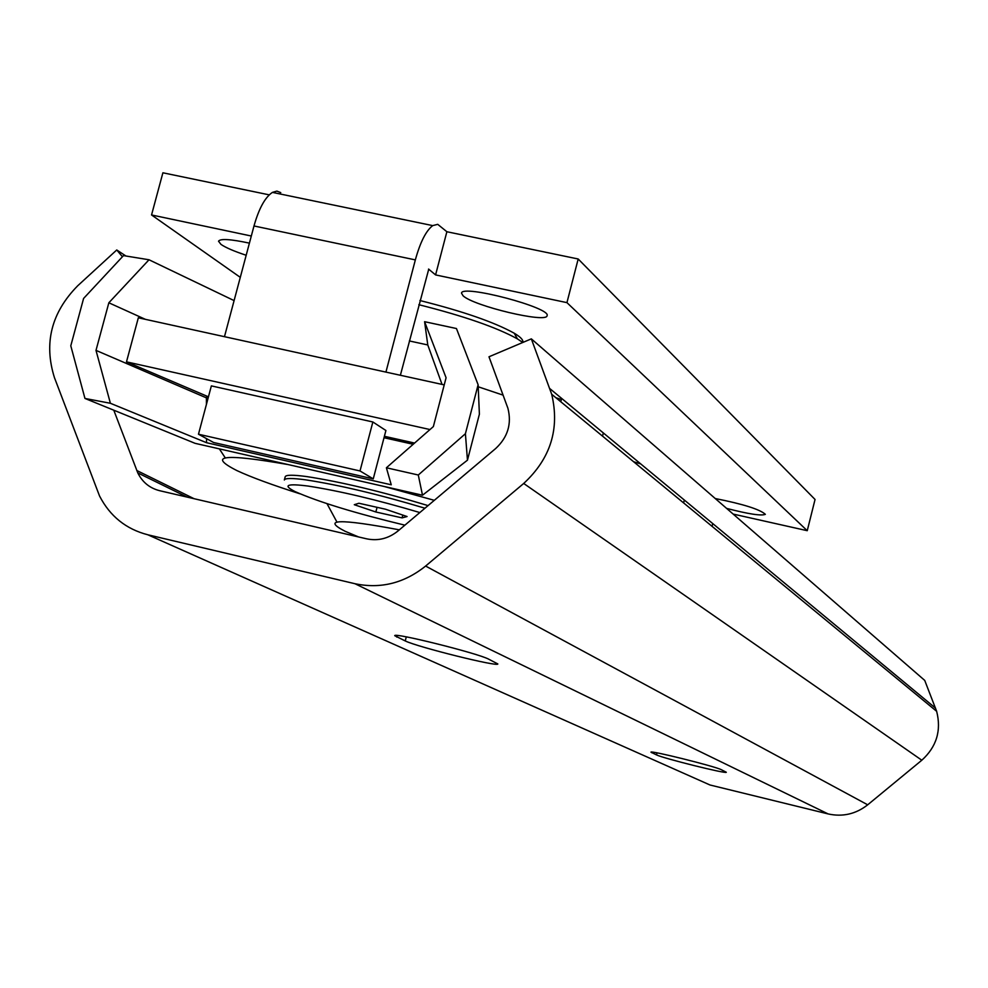 <?xml version="1.0" encoding="UTF-8"?>
<svg xmlns="http://www.w3.org/2000/svg" width="988" height="988" viewBox="0 0 988 988"><rect width="100%" height="100%" fill="white"/><g stroke="black" fill="none" stroke-linecap="round" stroke-linejoin="round"><path stroke-width="1.48" d="M695.935 778.729L710.002 784.991L828.154 813.939C842.678 817.113 855.855 814.063 867.699 804.812L921.816 760.217C936.587 746.805 941.527 730.503 936.649 711.311L924.731 680.411L531.334 338.859L488.986 356.779L507.918 408.303C511.858 423.864 507.783 437.264 495.68 448.527L398.028 530.951C388.543 538.559 378.108 541.189 366.709 538.843L159.611 490.69C149.694 488.146 142.42 482.218 137.789 472.906L113.781 410.193M405.241 640.94L394.743 635.704C393.002 632.122 477.155 653.08 488.455 659.058L497.829 663.948C498.767 667.258 417.875 647.14 405.241 640.94L406.29 636.877M125.921 256.003L116.745 249.976L77.731 285.754C51.376 312.541 43.62 343.157 54.439 377.626L99.541 495.988C109.977 516.23 126.069 529.16 147.83 534.78L354.976 583.723C380.652 589.083 404.191 583.204 425.618 566.05L523.702 483.465C550.551 458.593 559.887 428.866 551.699 394.274L531.334 338.859M656.514 754.906L650.981 752.177C649.869 750.102 715.312 766.404 721.351 769.714L726.304 772.258C726.97 774.197 663.368 758.364 656.514 754.906L657.032 752.868M122.438 256.744L116.745 249.976M211.358 385.888L372.859 421.975L385.913 430.496L373.254 478.871L360.015 470.955L198.477 434.214L211.358 385.888M208.443 396.818L126.489 361.855L429.978 429.545M384.394 436.288L414.565 443.056M126.489 361.855L138.332 317.79L444.217 384.888M715.238 498.532C743.223 504.09 759.933 509.363 765.354 514.328C761.464 516.057 748.546 514.069 726.6 508.388M733.133 514.069L807.245 530.692L566.939 302.637L435.585 274.911L428.557 269.069M240.294 277.356L151.547 214.964L251.31 236.021M463.051 295.77L461.507 293.14C461.742 284.05 552.07 307.935 547.043 315.74C546.722 323.459 473.635 306.058 463.051 295.77M246.185 255.262C234.07 251.261 225.672 247.63 220.979 244.394L218.521 241.208C220.275 238.491 230.575 239.133 249.408 243.134M566.939 302.637L578.19 258.992L446.872 231.735L437.733 224.338L432.719 225.61L272.429 192.388C265.08 197.279 258.93 208.468 253.99 225.968L224.474 336.686M578.19 258.992L815.051 499.471L807.245 530.692M269.23 194.858L162.897 172.789L151.547 214.964M385.925 372.106L415.343 259.893C420.246 242.146 426.038 230.723 432.719 225.61M428.755 269.119L400.375 375.267M712.756 523.591L712.064 526.345M435.585 274.911L446.872 231.735M280.765 192.623L276.85 191.104L272.429 192.388M373.254 478.871L213.581 442.501L198.477 434.214M360.015 470.955L372.859 421.975M206.801 396.447L206.418 397.868L95.997 350.382L108.841 302.785L149.015 259.77L123.488 255.608L83.597 298.438L70.79 345.812L84.956 398.448L110.397 403.277L95.997 350.382M413.182 444.279L384.023 437.733M208.06 398.238L206.418 397.868L206.43 404.364M145.384 319.334L108.841 302.785M433.361 426.581L446.082 377.749L424.593 321.693L456.456 328.535L478.118 384.752L465.41 433.72L418.295 475.006L386.394 467.781L433.361 426.581M206.529 438.623L206.529 442.698L110.397 403.277M465.41 433.72L467.46 460.173L422.494 495.223L195.105 443.34L84.956 398.448M234.094 300.599L149.015 259.77M386.394 467.781L391.248 484.799L206.529 442.698M442.031 384.406L427.779 344.948L409.353 340.946M422.494 495.223L418.295 475.006M467.46 460.173L479.39 414.194L478.118 384.752M427.779 344.948L424.593 321.693M402.808 515.094L402.079 517.885L407.068 516.539L385.444 509.203L358.891 503.25L354.284 504.707L375.848 511.994L402.079 517.885M377.07 507.326L375.848 511.994M522.763 342.49L517.416 338.872C496.618 327.399 463.767 315.999 418.838 304.699M419.925 300.525C462.841 311.269 494.272 322.174 514.229 333.215C520.824 337.167 523.64 340.243 522.701 342.428M428.051 505.597C381.393 491.505 340.872 481.823 306.49 476.549C292.967 474.746 285.865 474.808 285.199 476.759L284.346 479.995C285.001 478.069 292.102 478.019 305.625 479.835C339.106 484.972 378.886 494.432 424.951 508.215M419.826 512.55C376.564 499.73 339.353 490.9 308.207 486.084C286.816 483.33 282.445 485.157 295.079 491.592C318.692 502.04 355.285 513.229 404.87 525.171M478.204 386.777L503.127 395.151M299.957 493.802C272.256 484.972 251.261 477.253 237.009 470.634C206.838 455.369 223.943 453.369 288.311 464.607M384.221 486.491L434.3 500.323M560.789 401.758L561.369 399.51L555.886 397.719M603.347 432.942L602.519 436.14M358.619 536.966L345.183 531.309C321.273 519.071 339.316 518.577 399.337 529.84M640.681 463.878L633.654 461.767M710.002 784.991L147.83 534.78M828.154 813.939L354.976 583.723M194.08 498.705L136.764 470.498M935.55 708.161L549.834 388.617M921.816 760.217L523.702 483.465M867.699 804.812L425.618 566.05M397.176 635.494L396.756 637.087M651.957 752.103L651.796 752.757M415.343 259.893L253.99 225.968M187.028 497.063L137.789 472.906M936.649 711.311L551.699 394.274M517.416 338.872L514.229 333.215M219.348 448.873L225.252 457.852M326.991 503.658L336.92 522.034M684.326 500.039L683.61 502.917"/></g></svg>
